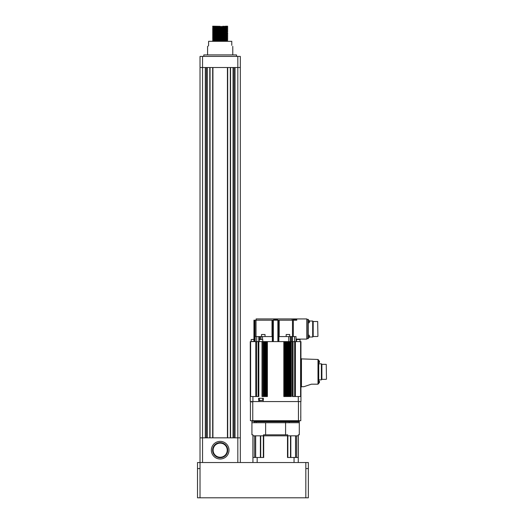 <?xml version="1.0" encoding="UTF-8"?>
<svg xmlns="http://www.w3.org/2000/svg" width="524" height="524" viewBox="0 0 524 524"><rect width="100%" height="100%" fill="white"/><g stroke="black" fill="none" stroke-linecap="round" stroke-linejoin="round"><path stroke-width="0.79" d="M227.233 450.188A7.054 7.054 0 0 0 220.178 443.134A7.054 7.054 0 0 0 213.124 450.188A7.054 7.054 0 0 0 220.178 457.242A7.054 7.054 0 0 0 227.233 450.188M212.626 450.188A7.559 7.559 0 0 1 220.178 442.629A7.559 7.559 0 0 1 227.737 450.188A7.559 7.559 0 0 1 220.178 457.747A7.559 7.559 0 0 1 212.626 450.188M229.001 450.188A8.816 8.816 0 0 0 220.178 441.372A8.816 8.816 0 0 0 211.362 450.188A8.816 8.816 0 0 0 220.178 459.004A8.816 8.816 0 0 0 229.001 450.188M214.827 26.449L220.178 26.58C229.931 26.744 229.931 26.914 220.178 27.084C210.432 27.248 210.432 27.418 220.178 27.589C229.931 27.752 229.931 27.923 220.178 28.086C210.432 28.257 210.432 28.427 220.178 28.591C229.931 28.761 229.931 28.931 220.178 29.095C210.432 29.265 210.432 29.436 220.178 29.599C229.931 29.77 229.931 29.94 220.178 30.104C210.432 30.274 210.432 30.438 220.178 30.608C229.931 30.778 229.931 30.942 220.178 31.113C210.432 31.283 210.432 31.447 220.178 31.617C229.931 31.787 229.931 31.951 220.178 32.121C210.432 32.285 210.432 32.455 220.178 32.626C229.931 32.789 229.931 32.96 220.178 33.13C210.432 33.294 210.432 33.464 220.178 33.634C229.931 33.798 229.931 33.968 220.178 34.139C210.432 34.302 210.432 34.473 220.178 34.636C229.931 34.807 229.931 34.977 220.178 35.141C210.432 35.311 210.432 35.481 220.178 35.645C229.931 35.815 229.931 35.986 220.178 36.149C210.432 36.32 210.432 36.49 220.178 36.654C229.931 36.824 229.931 36.988 220.178 37.158C210.432 37.328 210.432 37.492 220.178 37.663C229.931 37.833 229.931 37.997 220.178 38.167C210.432 38.337 210.432 38.501 220.178 38.671C229.931 38.835 229.931 39.005 220.178 39.176C210.432 39.339 210.432 39.51 220.178 39.68C229.931 39.844 229.931 40.014 220.178 40.184C210.432 40.348 210.432 40.518 220.178 40.689C229.931 40.852 229.931 41.023 220.178 41.186L214.827 41.317M222.962 39.366L227.737 39.922L227.233 40.564L227.737 41.193L225.536 41.317M214.827 40.558L220.178 40.689C229.931 40.852 229.931 41.023 220.178 41.186M212.79 26.2L220.178 26.324C210.432 26.495 210.432 26.665 220.178 26.829C229.931 26.999 229.931 27.163 220.178 27.333C210.432 27.503 210.432 27.667 220.178 27.838C229.931 28.008 229.931 28.172 220.178 28.342C210.432 28.512 210.432 28.676 220.178 28.846C229.931 29.01 229.931 29.18 220.178 29.351C210.432 29.514 210.432 29.685 220.178 29.855C229.931 30.019 229.931 30.189 220.178 30.359C210.432 30.523 210.432 30.693 220.178 30.864C229.931 31.027 229.931 31.198 220.178 31.361C210.432 31.532 210.432 31.702 220.178 31.866C229.931 32.036 229.931 32.206 220.178 32.37C210.432 32.54 210.432 32.711 220.178 32.874C229.931 33.045 229.931 33.215 220.178 33.379C210.432 33.549 210.432 33.713 220.178 33.883C229.931 34.053 229.931 34.217 220.178 34.388C210.432 34.558 210.432 34.722 220.178 34.892C229.931 35.062 229.931 35.226 220.178 35.396C210.432 35.56 210.432 35.73 220.178 35.901C229.931 36.064 229.931 36.235 220.178 36.405C210.432 36.569 210.432 36.739 220.178 36.909C229.931 37.073 229.931 37.243 220.178 37.414C210.432 37.577 210.432 37.748 220.178 37.911C229.931 38.082 229.931 38.252 220.178 38.416C210.432 38.586 210.432 38.756 220.178 38.92C229.931 39.09 229.931 39.261 220.178 39.424C210.432 39.595 210.432 39.765 220.178 39.929C229.931 40.099 229.931 40.263 220.178 40.433C210.432 40.603 210.432 40.767 220.178 40.938L225.536 41.062M222.962 26.266L227.233 26.449L227.737 26.822L227.233 27.464L213.471 27.916L217.394 28.152M220.178 26.58C229.931 26.744 229.931 26.914 220.178 27.084M220.178 26.324C210.432 26.495 210.432 26.665 220.178 26.829L225.536 26.953M222.962 27.274L227.233 27.458L227.737 27.831L227.233 28.473L213.13 28.964L212.626 29.344L213.13 29.986L217.394 30.163M214.827 27.458L220.178 27.589C229.931 27.752 229.931 27.923 220.178 28.086M220.178 27.333C210.432 27.503 210.432 27.667 220.178 27.838L225.536 27.962M222.962 28.283L227.233 28.46L227.737 28.84L227.233 29.482L213.13 29.973L212.626 30.353L213.13 30.995L217.394 31.171M214.827 28.466L220.178 28.591C229.931 28.761 229.931 28.931 220.178 29.095M220.178 28.342C210.432 28.512 210.432 28.676 220.178 28.846L225.536 28.971M222.962 29.292L227.233 29.468L227.737 29.848L227.233 30.49L213.13 30.982L212.626 31.361L213.13 31.997L217.394 32.18M214.827 29.475L220.178 29.599C229.931 29.77 229.931 29.94 220.178 30.104M220.178 29.351C210.432 29.514 210.432 29.685 220.178 29.855L225.536 29.979M222.962 30.294L227.233 30.477L227.737 30.857L227.233 31.492L213.13 31.99L212.626 32.37L213.13 33.005L217.394 33.189M214.827 30.484L220.178 30.608C229.931 30.778 229.931 30.942 220.178 31.113M220.178 30.359C210.432 30.523 210.432 30.693 220.178 30.864L225.536 30.988M222.962 31.302L227.233 31.486L227.737 31.866L227.233 32.501L213.13 32.999L212.626 33.372L213.13 34.014L217.394 34.198M214.827 31.492L220.178 31.617C229.931 31.787 229.931 31.951 220.178 32.121M220.178 31.361C210.432 31.532 210.432 31.702 220.178 31.866L225.536 31.997M227.233 32.495L227.737 33.13L226.892 33.556L213.13 34.014M214.827 32.501L220.178 32.626C229.931 32.789 229.931 32.96 220.178 33.13M220.178 32.37C210.432 32.54 210.432 32.711 220.178 32.874L225.536 32.999M222.962 33.32L227.233 33.503L227.737 33.877L227.233 34.519L213.13 35.01L212.626 35.39L213.13 36.032L217.394 36.208M214.827 33.503L220.178 33.634C229.931 33.798 229.931 33.968 220.178 34.139M220.178 33.379C210.432 33.549 210.432 33.713 220.178 33.883L225.536 34.008M222.962 34.329L227.233 34.505L227.737 34.885L227.233 35.527L213.13 36.018L212.626 36.398L213.13 37.04L217.394 37.217M214.827 34.512L220.178 34.636C229.931 34.807 229.931 34.977 220.178 35.141M220.178 34.388C210.432 34.558 210.432 34.722 220.178 34.892L225.536 35.016M222.962 35.337L227.233 35.514L227.737 35.894L227.233 36.536L213.13 37.027L212.626 37.407L213.13 38.042L217.394 38.226M214.827 35.521L220.178 35.645C229.931 35.815 229.931 35.986 220.178 36.149M220.178 35.396C210.432 35.56 210.432 35.73 220.178 35.901L225.536 36.025M222.962 36.339L227.233 36.523L227.737 36.903L227.233 37.545L213.13 38.042M214.827 36.529L220.178 36.654C229.931 36.824 229.931 36.988 220.178 37.158M220.178 36.405C210.432 36.569 210.432 36.739 220.178 36.909L225.536 37.034M222.962 37.348L227.233 37.532L227.737 37.911L227.233 38.547L213.471 38.999L217.394 39.235M214.827 37.538L220.178 37.663C229.931 37.833 229.931 37.997 220.178 38.167M220.178 37.414C210.432 37.577 210.432 37.748 220.178 37.911L225.536 38.042M222.962 38.357L227.233 38.54L227.737 38.92L227.233 39.555L213.471 40.007L217.394 40.243M214.827 38.547L220.178 38.671C229.931 38.835 229.931 39.005 220.178 39.176M220.178 38.416C210.432 38.586 210.432 38.756 220.178 38.92L225.536 39.051M214.827 39.549L220.178 39.68C229.931 39.844 229.931 40.014 220.178 40.184M220.178 39.424C210.432 39.595 210.432 39.765 220.178 39.929L225.536 40.053M212.626 26.324L213.13 26.96L212.626 27.327L213.13 27.969L212.626 28.597L213.13 28.977L217.394 29.161M213.13 34.008L212.626 34.381L213.13 35.023M213.13 38.036L212.626 38.416L213.13 39.051L212.626 39.424L213.13 40.06L212.626 40.689L217.394 41.252M220.178 40.433C210.432 40.603 210.432 40.767 220.178 40.938M208.591 45.346C207.294 46.918 207.294 46.918 208.591 45.346L208.591 41.317L231.772 41.317L231.772 45.346C233.069 46.918 233.069 46.918 231.772 45.346C233.069 46.918 233.069 46.918 231.772 45.346M203.803 56.428L203.803 54.922L236.553 54.922L236.553 56.428M200.024 67.517L200.024 56.428L202.546 56.428L202.546 67.517L200.024 67.517L200.024 437.841L205.316 437.841L205.316 67.517L202.546 67.517L240.333 67.517L240.333 462.528M206.325 67.517L206.325 437.841M207.334 67.517L207.334 437.841L209.803 437.841L209.803 67.517M210.052 67.517L210.052 437.841M212.672 67.517L212.672 437.841M212.927 67.517L212.927 437.841L227.436 437.841L227.436 67.517M227.691 67.517L227.691 437.841M230.311 67.517L230.311 437.841M230.56 67.517L230.56 437.841L233.029 437.841L233.029 67.517M234.038 67.517L234.038 437.841M235.047 67.517L235.047 437.841L240.333 437.841L202.546 437.841L202.546 462.528M202.546 56.428L240.333 56.428L240.333 67.517L237.817 67.517L237.817 462.528M208.336 46.02L208.572 45.542M225.536 26.2L227.573 26.2L225.536 26.2M227.573 26.2L213.13 26.953M227.233 40.564L212.79 41.317M200.024 462.528L200.024 437.841L200.024 468.574L197.509 468.574L197.509 462.528L308.354 462.528L308.354 468.574L305.833 468.574L305.833 462.528M200.024 437.841L202.546 437.841L202.546 67.517M308.354 468.574L308.354 497.8L197.509 497.8L197.509 468.574M301.451 386.699L303.868 386.699L311.426 384.184L318.002 384.184L318.736 383.424L318.736 360.224L318.002 359.471L318.736 360.224M319.437 381.308A3.524 3.524 0 0 1 319.437 382.52L319.437 381.308L318.736 380.607M319.437 361.154A3.524 3.524 0 0 1 319.437 362.366L319.437 361.154L318.736 360.453M253.937 341.353L250.917 341.609M253.937 339.519L251.166 339.519L251.166 341.353M253.937 339.342L251.166 339.519M300.291 341.609L296.263 341.609M296.512 339.519L300.042 339.519L296.512 339.519L296.512 341.353M263.009 341.609L258.974 341.609M259.229 339.519L262.753 339.519L259.229 339.519L259.229 341.353M259.229 400.382L262.753 400.382L259.406 400.559L259.229 398.541M263.009 398.292L258.974 398.292M292.11 320.197L292.11 318.933L277.242 318.933L277.242 320.197M295.726 318.933L296.401 318.933L296.401 320.197L295.726 320.197L295.726 318.933L293.872 318.933L293.905 320.197M273.967 320.197L273.967 318.933L256.125 318.933L256.125 320.197L256.125 318.933M326.242 364.344L326.491 379.081L326.242 364.344L321.887 364.344L321.887 379.33L321.382 379.874L321.382 363.8L318.736 363.8M308.826 335.065L309.265 336.408L309.265 335.426A3.524 3.524 0 0 1 309.265 337.391L309.265 336.408L308.826 337.751L308.826 335.065L308.354 335.019M308.826 320.269L309.265 321.618L309.265 320.636A3.524 3.524 0 0 1 309.265 322.601L309.265 321.618L308.826 322.961L308.826 320.269L308.354 320.229M317.675 321.52L317.924 336.257L317.675 321.52L313.188 321.52L313.188 336.506L312.684 337.011L312.684 321.016L309.357 321.016M289.962 336.572L285.934 336.572M286.183 334.502L289.713 334.502L286.183 334.502L286.183 336.316M265.275 336.572L261.247 336.572M261.496 334.502L265.026 334.502L261.496 334.502L261.496 336.316M293.905 319.195L294.724 319.195A3.524 3.524 0 0 0 293.905 319.044M276.659 319.195L274.543 319.195L274.196 319.679L277.013 319.679L276.659 319.195A3.524 3.524 0 0 0 274.543 319.195M292.477 336.572L292.477 320.197L253.937 320.197L253.937 341.609M296.008 341.609L296.008 336.572L292.385 336.572L292.379 396.524L300.946 396.524L300.946 341.609L250.262 341.609L250.262 396.524L258.823 396.524L258.823 336.572L272.834 336.572M307.195 319.437L306.841 319.437M306.841 338.583L307.195 338.583M308.354 338.609L308.354 319.411L307.195 319.411L307.195 338.609L308.354 338.609M300.946 386.954L301.451 386.954L301.451 358.737L300.946 358.737M318.002 384.184L318.002 359.471L301.451 358.888M296.008 339.087L306.841 339.087L306.841 318.933L296.401 318.933L296.433 320.197M295.523 320.197L295.523 318.933M293.872 320.197L293.872 318.933L293.217 318.933L293.217 320.197L292.477 320.197M292.11 318.933L293.217 318.933M273.967 318.933L277.242 318.933M296.754 318.933L296.754 320.197L293.623 320.197L293.623 318.933M258.823 336.572L254.697 336.572L254.697 341.609M265.183 341.609L265.183 396.524L267.391 396.524L267.391 341.609M283.818 341.609L283.818 396.524L286.019 396.524L286.019 341.609M286.346 341.609L286.346 396.524L288.541 396.524L288.541 341.609M288.868 341.609L288.868 396.524L291.311 396.524L291.311 341.609M258.849 398.292L258.849 401.567L258.601 398.292L263.389 398.292L263.133 401.567M298.28 396.524L298.28 401.567L250.262 401.567L250.262 396.524M262.007 341.609L262.007 396.524L264.862 396.524L264.862 341.609M252.922 396.524L252.922 401.567M250.262 398.292L250.262 401.567L250.262 398.292M300.946 396.524L300.946 401.567L298.28 401.567M258.476 396.524L258.476 341.609M292.733 396.524L292.733 341.609M284.172 396.524L284.172 341.609M267.037 396.524L267.037 341.609M272.834 341.609L272.834 320.197M260.991 339.342L260.991 336.572M255.201 341.609L255.201 336.572M291.645 341.609L291.645 336.572L292.385 336.572M291.645 336.572L278.375 336.572M290.217 341.609L290.217 336.572M278.375 341.609L278.375 320.197M263.513 435.824L263.513 434.822L265.629 434.822L265.629 422.724L251.926 422.724L251.926 434.822L252.928 434.822L252.928 435.824L298.274 435.824L298.274 434.822L299.283 434.822L299.283 421.217A0.504 0.504 0 0 1 299.787 420.713M265.629 434.822L287.696 434.822L287.696 435.824M254.14 422.724L254.14 421.722L299.283 421.722L289.196 421.722L289.196 422.724M265.629 422.724L285.58 422.724L285.58 434.822M256.21 422.724L256.21 421.722L285.6 421.722L285.6 422.724M285.58 422.724L299.283 422.724M298.274 435.824L298.274 462.528M252.928 462.528L252.928 435.824M290.827 457.491L290.827 435.824M257.166 462.528L257.166 457.491L263.703 457.491L263.703 435.824L287.506 435.824L287.506 457.491L294.043 457.491L294.043 462.528M296.538 457.491L296.538 435.824L298.182 435.824L298.182 457.491M260.703 457.491L260.703 435.824L263.343 435.824L263.343 457.491M294.043 457.491L298.274 457.491M252.928 457.491L257.166 457.491M253.02 457.491L253.02 435.824L254.671 435.824L254.671 457.491M287.866 457.491L287.866 435.824L290.506 435.824L290.506 457.491M300.73 417.648L300.796 415.774M298.451 420.713L300.796 420.713L300.796 401.567L298.451 401.567L298.451 420.713L252.758 420.713L252.758 401.567L250.413 401.567L250.413 420.713L252.758 420.713M251.926 422.724L251.926 421.217L299.283 421.217M251.422 420.713A0.504 0.504 0 0 1 251.926 421.217M237.817 67.517L237.817 56.428M200.024 497.8L200.024 468.574M305.833 497.8L305.833 468.574M277.517 320.197L277.517 318.933M295.339 320.197L295.339 318.933M293.905 319.679L295.077 319.679L294.724 319.195M279.2 336.572L279.2 320.197M273.692 320.197L273.692 318.933M294.999 319.417L294.999 318.933M293.669 320.197L293.669 318.933M293.335 336.572L293.335 318.933M264.509 396.524L264.509 341.609M264.437 396.524L264.437 341.609M264.24 396.524L264.24 341.609M263.749 396.524L263.749 341.609M263.251 396.524L263.251 341.609M262.334 396.524L262.334 341.609M258.149 396.524L258.149 341.609M256.544 396.524L256.544 341.609M255.797 396.524L255.797 341.609M250.616 396.524L250.616 341.609M300.593 396.524L300.593 341.609M295.405 396.524L295.405 341.609M294.665 396.524L294.665 341.609M293.06 396.524L293.06 341.609M290.958 396.524L290.958 341.609M290.82 396.524L290.82 341.609M290.263 396.524L290.263 341.609M289.503 396.524L289.503 341.609M289.34 396.524L289.34 341.609M289.222 396.524L289.222 341.609M288.187 396.524L288.187 341.609M288.108 396.524L288.108 341.609M287.584 396.524L287.584 341.609M286.969 396.524L286.969 341.609M286.772 396.524L286.772 341.609M286.7 396.524L286.7 341.609M285.672 396.524L285.672 341.609M285.626 396.524L285.626 341.609M285.141 396.524L285.141 341.609M284.401 396.524L284.401 341.609M266.808 396.524L266.808 341.609M266.068 396.524L266.068 341.609M265.583 396.524L265.583 341.609M265.537 396.524L265.537 341.609M277.871 341.609L277.871 320.197M273.338 341.609L273.338 320.197M272.329 341.609L272.329 336.572M262.504 339.342L262.504 336.572M260.67 339.342L260.67 336.572M259.563 339.342L259.563 336.572M256.708 341.609L256.708 336.572M255.037 336.572L255.037 320.197M254.441 341.609L254.441 320.197M294.501 341.609L294.501 336.572M290.538 341.609L290.538 336.572M288.704 341.609L288.704 336.572M278.879 341.609L278.879 336.572M272.008 336.572L272.008 320.197M256.026 336.572L256.026 320.197M255.666 457.491L255.666 435.824M295.543 457.491L295.543 435.824M232.774 46.354L232.774 54.922M207.583 46.354L207.583 54.922M251.671 402.072L251.166 401.567M309.265 337.391L308.354 337.797M308.826 322.961L308.354 323M274.196 320.197L274.196 319.679M277.013 320.197L277.013 319.679M295.077 319.679L295.077 320.197M265.026 336.316L265.026 334.502M289.713 336.316L289.713 334.502M313.188 336.506L317.675 336.506M313.188 321.52L312.684 321.016M309.357 337.011L312.684 337.011M321.887 379.33L326.242 379.33M321.887 364.344L321.382 363.8M318.736 379.874L321.382 379.874M318.736 363.073L319.437 362.366M318.736 383.227L319.437 382.52M262.753 400.382L262.753 398.541M262.753 341.353L262.753 339.519M300.042 341.353L300.042 339.519M260.382 457.491L260.382 435.824"/></g></svg>
